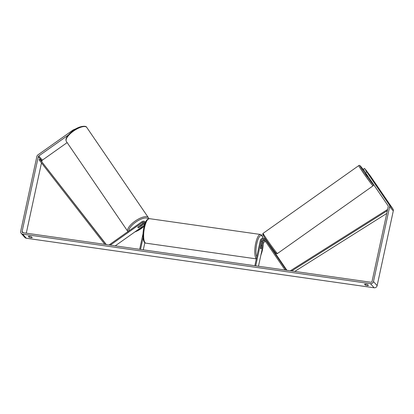 <?xml version="1.0" encoding="UTF-8"?>
<svg xmlns="http://www.w3.org/2000/svg" width="414" height="414" viewBox="0 0 414 414"><rect width="100%" height="100%" fill="white"/><g stroke="black" fill="none" stroke-linecap="round" stroke-linejoin="round"><path stroke-width="0.62" d="M286.328 270.218L265.208 239.292A2.794 2.593 -41.5 0 0 265.022 239.049L265.798 239.929A2.794 2.593 138.5 0 1 265.985 240.167L269.167 244.819L270.228 245.745M286.907 270.301L270.171 245.787M267.837 242.878L268.075 242.707L266.719 240.989A2.794 2.593 -41.5 0 0 266.15 240.405M267.951 242.795L266.719 240.989M265.022 239.049A2.794 2.593 -41.5 0 0 260.287 240.524L254.838 265.731M265.757 241.735A1.863 1.728 -41.5 0 0 263.454 243.225L258.476 266.249M267.475 241.843A2.794 2.593 -41.5 0 0 267.304 241.626L266.528 240.751M285.08 270.037L264.453 239.825A1.863 1.728 -41.5 0 0 261.172 240.653L255.717 265.855M265.208 240.932A1.863 1.728 -41.5 0 0 262.678 242.35L261.337 248.55A1.863 0.538 -81.9 0 1 260.939 248.917A1.863 0.538 -81.9 0 1 260.608 247.727L261.948 241.528A1.863 1.728 138.5 0 1 264.727 240.229M263.992 239.996A2.794 2.593 -41.5 0 0 261.808 242.169M145.04 223.146A1.863 1.728 -41.5 0 0 143.141 223.312L138.198 226.81A1.863 0.683 145.7 0 0 137.94 227.628A1.863 0.683 145.7 0 0 137.955 227.653A1.863 0.683 145.7 0 0 138.928 227.638L143.87 224.14A1.863 1.728 138.5 0 1 144.931 223.777M140.817 225.242L143.384 223.42A2.794 2.593 138.5 0 1 144.398 222.96M109.048 244.964L141.878 221.723A2.794 2.593 138.5 0 1 145.568 222.178M115.227 245.844L144.502 225.118M110.295 245.145L142.364 222.437A1.863 1.728 138.5 0 1 145.097 223.322M143.068 233.548L139.653 249.326M143.094 237.62L140.537 249.451M144.838 242.687L143.291 249.844M140.237 225.449L138.069 226.986A1.863 0.683 145.7 0 0 137.94 227.628A1.863 0.683 145.7 0 0 137.955 227.653A1.863 0.683 145.7 0 0 138.711 227.705L140.879 226.173A1.863 0.683 145.7 0 0 141.014 225.532A1.863 0.683 145.7 0 0 140.993 225.506A1.863 0.683 145.7 0 0 140.237 225.449L140.201 225.392M365.49 172.664L363.352 169.264L364.563 168.405L366.706 171.8L365.49 172.664L388.089 205.763A1.118 1.04 138.5 0 1 388.239 206.56L372.072 281.334A1.118 1.04 138.5 0 1 370.784 282.244L22.941 232.699A1.118 1.04 138.5 0 1 22.113 231.488L38.279 156.709A1.118 1.04 138.5 0 1 38.75 156.006L68.098 135.228M28.359 236.404A1.863 0.424 12.2 0 1 29.689 236.337A1.863 0.424 12.2 0 1 31.531 236.855L32.204 237.615A1.863 0.424 12.2 0 1 30.874 237.677A1.863 0.424 12.2 0 1 29.027 237.16L28.359 236.404M365.888 284.227A1.863 0.424 -167.8 0 0 364.558 284.289L365.231 285.049A1.863 0.424 -167.8 0 0 367.073 285.567A1.863 0.424 -167.8 0 0 368.403 285.5L367.73 284.744A1.863 0.424 -167.8 0 0 365.888 284.227M365.852 170.066L370.354 175.924L392.953 209.023A2.608 2.422 138.5 0 1 393.3 210.881L377.133 285.66A2.608 2.422 138.5 0 1 374.127 287.787L26.284 238.241A2.608 2.422 138.5 0 1 24.871 237.486L21.217 233.367A2.608 2.422 138.5 0 1 20.7 231.286L36.867 156.513A2.608 2.422 138.5 0 1 37.969 154.862L73.107 129.98L76.756 128.392M366.706 171.8L389.305 204.904A2.608 2.422 138.5 0 1 389.646 206.762L373.48 281.536A2.608 2.422 138.5 0 1 370.478 283.662L22.635 234.117A2.608 2.422 138.5 0 1 21.217 233.367M26.289 233.175L41.478 162.914M41.773 161.558L41.928 160.834A1.118 1.04 138.5 0 1 42.404 160.125L67.151 142.602M73.413 130.431L73.107 129.98M364.563 168.405L369.505 175.293L365.966 169.983M365.417 284.175L365.231 285.049M29.218 236.29L29.027 237.16M365.981 173.383L365.634 173.632L367.684 176.581L368.082 176.462M368.155 173.202L369.604 175.381L368.155 173.202M269.323 245.036L267.92 242.997M261.099 245.44L260.608 247.981A1.863 0.538 98.1 0 0 260.939 248.917A1.863 0.538 98.1 0 0 261.244 248.7L261.793 246.17A1.863 0.538 98.1 0 0 261.462 245.233A1.863 0.538 98.1 0 0 261.156 245.45M386.748 213.443L294.773 271.418M387.354 210.654L291.653 270.973M387.607 209.468L290.328 270.787M106.336 244.581L39.765 159.193L39.035 159.773L104.82 244.363M39.765 159.193L106.15 244.55M265.985 240.167L265.208 239.292M261.948 241.528L261.172 240.653M263.454 243.225L262.678 242.35M143.141 223.312L142.364 222.437M144.558 224.916L143.87 224.14M128.076 231.804L66.364 141.459A12.379 4.549 -34.3 0 1 73.79 130.881A12.379 4.549 -34.3 0 1 86.686 127.326A12.379 4.549 -34.3 0 1 86.816 127.496L148.331 217.593A12.379 4.549 145.7 0 0 148.202 217.428A12.379 4.549 145.7 0 0 135.306 220.983A12.379 4.549 145.7 0 0 127.885 231.561A12.379 4.549 145.7 0 0 127.916 231.607M128.857 230.94A11.452 4.207 -34.3 0 1 136.946 221.34A11.452 4.207 -34.3 0 1 147.933 218.68A11.452 4.207 -34.3 0 1 148.083 218.877M144.196 226.225A11.452 4.207 -34.3 0 1 134.897 231.918M374.127 287.787L370.478 283.662M26.284 238.241L22.635 234.117M42.404 160.125L38.75 156.006M41.928 160.834L38.279 156.709M23.22 232.74L22.113 231.488M392.953 209.023L389.305 204.904M393.3 210.881L389.646 206.762M377.133 285.66L373.48 281.536M373.102 185.793A12.379 0.533 -125.3 0 1 372.445 185.203A12.379 0.533 -125.3 0 1 364.18 174.103A12.379 0.533 -125.3 0 1 358.793 165.584L263.154 233.305A12.379 0.533 54.7 0 0 268.541 241.823A12.379 0.533 54.7 0 0 276.806 252.918A12.379 0.533 54.7 0 0 277.463 253.513L373.102 185.793L373.495 184.83L372.817 183.397M365.21 172.219A11.452 0.492 54.7 0 0 360.703 166.356A11.452 0.492 54.7 0 0 363.901 171.986A11.452 0.492 54.7 0 0 372.714 183.951A11.452 0.492 54.7 0 0 372.786 183.345M275.558 252.742A11.452 0.492 -125.3 0 1 266.745 240.777A11.452 0.492 -125.3 0 1 263.547 235.147M256.364 258.683A12.379 3.591 -81.9 0 1 255.697 243.297A12.379 3.591 -81.9 0 1 260.478 234.469L261.477 234.919L262.419 236.228L263.009 238.221M260.929 254.895A11.452 3.322 98.1 0 0 262.419 250.02A11.452 3.322 98.1 0 0 263.211 244.353M262.916 238.226A11.452 3.322 98.1 0 0 256.804 243.68A11.452 3.322 98.1 0 0 256.747 256.897M260.478 234.469L149.351 218.639A12.379 3.591 98.1 0 0 144.569 227.467A12.379 3.591 98.1 0 0 145.857 243.153L256.318 258.885M66.364 141.459C64.91 138.825 67.363 135.078 73.728 130.213C79.395 125.954 86.107 125.458 86.624 127.248L86.816 127.496M141.014 225.532L140.688 225.05M134.617 232.114L144.165 226.349M148.745 218.649L148.331 217.593M365.205 172.208L360.641 166.278C359.875 165.362 359.259 165.134 358.793 165.584M277.463 253.513C277.023 253.968 276.407 253.735 275.62 252.819C272.614 249.337 266.021 239.934 263.682 236.104C261.917 233.144 262.978 234.288 263.154 233.305M263.268 244.074L262.445 250.092L260.851 255.257M149.351 218.639L146.996 219.787C146.478 220.32 145.133 222.189 143.886 227.529C142.152 235.095 143.078 243.297 145.857 243.153M261.156 245.186L261.462 245.233"/></g></svg>
